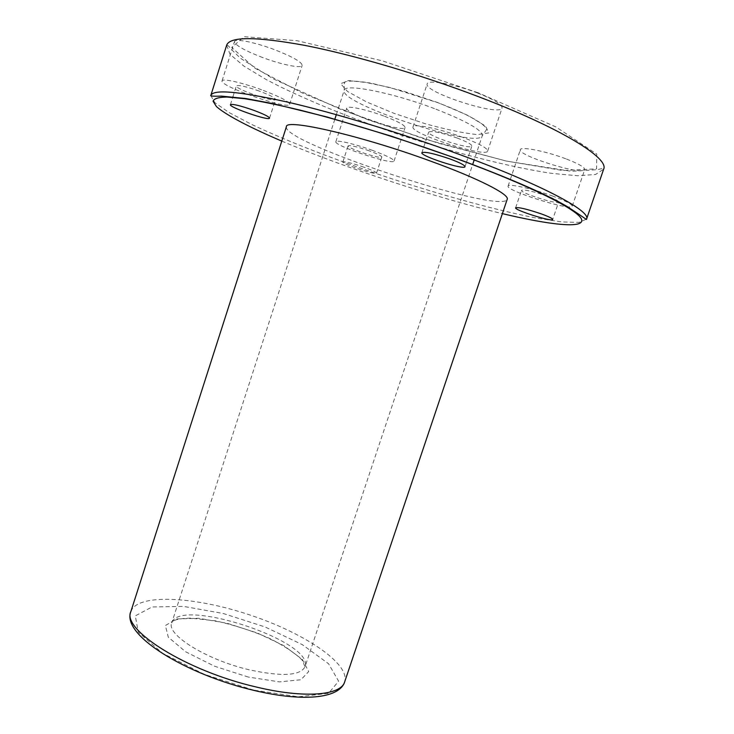 <?xml version="1.0" encoding="UTF-8"?>
<svg xmlns="http://www.w3.org/2000/svg" width="734" height="734" viewBox="0 0 734 734"><rect width="100%" height="100%" fill="white"/><g stroke="black" fill="none" stroke-linecap="round" stroke-linejoin="round"><path stroke-width="0.55" stroke-dasharray="3.67 2.75" d="M262.689 57.564C244.615 50.591 235.201 45.279 234.458 41.618C234.843 38.278 254.845 42.196 274.406 49.618C292.536 56.711 301.784 61.968 302.16 65.39C301.509 68.739 281.673 64.711 262.689 57.564M477.439 92.952C454.612 84.08 427.628 79.364 427.179 83.878C423.041 92.071 500.404 117.009 502.074 107.981C502.203 104.54 493.991 99.521 477.439 92.952M565.712 158.746C545.802 151.158 520.516 146.213 520.351 149.672C517.002 155.443 583.658 176.114 584.732 169.582C584.814 167.279 578.475 163.673 565.712 158.746M383.744 115.972C366.266 109.439 346.953 105.384 346.76 108.081C343.998 113.008 404.434 133.129 405.067 127.505C404.856 125.156 397.745 121.321 383.744 115.972M363.936 167.187C351.87 163.076 344.852 161.342 342.861 161.975C341.475 163.865 376.524 175.49 376.514 173.141C376.239 172.132 372.046 170.15 363.936 167.187M369.266 150.846C357.201 146.717 350.146 145.048 348.099 145.846C346.622 148.039 381.708 159.691 381.79 157.039C381.552 155.911 377.386 153.846 369.266 150.846M286.407 126.707C280.957 142.424 502.267 215.181 507.203 199.309M372.496 150.378C355.008 144.002 335.878 139.533 335.851 141.717C333.438 145.561 393.773 165.59 394.048 161.049C393.69 159.131 386.506 155.571 372.496 150.378M457.355 138.093C441.317 132.57 431.757 130.569 428.684 132.083C426.5 135.753 471.411 150.277 471.889 146.057C471.806 144.415 466.962 141.763 457.355 138.093M462.686 137.322C439.84 128.725 413.196 123.257 413.022 126.899C409.471 133.313 486.596 158.269 487.67 151.039C487.587 148.24 479.265 143.671 462.686 137.322M547.454 196.18C533.095 191.299 524.452 189.354 521.516 190.335C519.764 192.923 558.409 205.043 558.647 201.969L552.693 219.484M558.657 201.795C558.179 200.694 554.693 198.914 548.188 196.446M552.996 196.189C533.067 188.803 508.056 183.252 508.102 186.06C505.194 190.556 571.612 211.41 572.254 206.153C572.19 204.291 565.776 200.96 552.996 196.189M259.194 91.053C246.028 86.484 238.412 84.768 236.366 85.906C234.586 88.887 275.314 102.98 275.507 99.466C275.131 97.824 269.699 95.016 259.194 91.053M261.616 89.787C242.046 82.566 222.246 78.171 222.072 80.859C219.237 86.117 289.233 110.311 289.691 104.292C289.123 101.485 279.764 96.649 261.616 89.787M438.024 102.641L402.92 90.952L370.698 83.034L348.577 80.538L340.659 83.694L347.476 91.429L366.67 101.998L394.213 113.403L425.243 123.716C446.088 129.514 463.429 133.138 477.284 134.606L488.679 132.937L485.697 126.175L467.787 115.348L438.024 102.641M478.146 92.778L382.423 60.867L296.986 40.682L244.193 36.7L231.687 47.444L254.836 68.152L303.738 93.686L368.046 119.825L438.556 143.249L506.57 161.085L562.813 170.527L596.586 168.838L596.76 154.094L556.014 126.991L478.146 92.778M281.792 141.102C344.962 167.857 435.657 197.675 502.377 213.631M434.464 108.623C392.011 92.484 344.402 83.236 344.209 90.282C338.346 103.494 479.174 149.8 482.293 135.68C482.357 130.092 466.411 121.073 434.464 108.623M249.239 669.803C206.502 659.875 166.003 634.506 171.728 622.946C178.683 596.558 315.088 641.406 305.023 666.775C300.261 675.812 281.663 676.821 249.239 669.803M210.796 95.521L214.768 102.595L228.98 112.504L251.652 124.422C287.893 141.625 338.805 161.214 391.635 178.72C444.547 195.978 497.157 210.419 536.536 218.09L561.849 221.943L579.172 222.411L586.567 219.071M130.872 611.541C137.276 593.301 193.849 596.393 248.367 614.477C302.986 632.277 350.347 663.352 344.686 681.84M253.478 690.088L204.061 674.243L162.489 653.205L138.276 632.203L135.313 615.872L152.03 606.972L183.491 606.376L223.356 613.523L265.066 626.946L302.197 644.571L328.548 663.729L338.603 681.18L328.593 693.3L298.454 696.814L253.478 690.088M248.358 677.069L214.447 666.188L185.647 651.774L168.288 637.176L165.407 625.533L176.536 618.946L198.62 618.276L227.201 623.285L257.295 632.974L283.893 645.7L302.307 659.389L308.702 671.573L300.912 679.757L279.48 681.886L248.358 677.069M226.641 45.242L230.017 54.279L243.725 65.968L265.983 79.428C301.766 98.448 352.513 119.036 405.471 136.643C458.548 153.901 511.607 167.435 551.702 173.371L577.603 175.747L595.568 174.472L603.642 169.196L602.1 168.526L597.595 169.655L571.355 171.316L506.387 161.095L424.94 139.139L342.356 110.082L273.25 78.868L240.523 58.307L231.715 49.784C228.825 46.068 227.127 44.563 226.641 45.242M376.514 173.141L381.79 157.039M342.861 161.975L348.099 145.846M336.319 114.642L344.209 90.282L344.365 83.061C345.742 82.336 342.127 81.336 353.797 81.006L364.44 82.135L389.616 87.429L437.868 102.696C464.145 112.761 480.201 121.128 486.046 127.789L486.449 129.78L482.293 135.68L474.182 159.975M334.814 119.303L171.728 622.946C172.49 620.074 178.757 618.459 190.51 618.101L215.447 620.817C234.926 625.276 252.863 631.084 269.25 638.241C284.453 645.993 295.444 653.306 302.224 660.178L305.023 666.775L472.632 164.618M394.048 161.049L405.067 127.505M335.851 141.717L346.76 108.081M465.007 166.682L466.475 162.297M466.512 162.168L471.889 146.057M421.876 152.7L423.747 147.029M423.784 146.91L428.684 132.083M487.67 151.039L502.074 107.981M413.022 126.899L427.179 83.878M515.626 207.805L521.516 190.335M572.254 206.153L584.732 169.582M508.102 186.06L510.277 179.601M510.332 179.426L520.351 149.672M269.534 118.156L275.507 99.466M230.421 104.687L232.742 97.347M232.898 96.851L236.366 85.906M289.691 104.292L302.16 65.39M222.072 80.859L234.458 41.618"/><path stroke-width="1.1" d="M253.138 110.091C239.972 105.549 232.403 103.751 230.421 104.687C228.769 107.265 269.479 121.266 269.534 118.156C269.103 116.678 263.644 113.99 253.138 110.091M450.382 159.085C434.354 153.599 424.848 151.47 421.876 152.7C419.857 155.883 464.705 170.416 465.007 166.682C464.87 165.223 459.989 162.691 450.382 159.085M344.686 681.84L507.203 199.309C509.836 194.593 478.586 178.472 430.188 160.975C360.761 135.496 285.168 118.275 286.407 126.707L130.872 611.541C121.046 634.956 185.785 674.463 254.203 690.465C301.885 701.796 339.246 699.007 344.686 681.84C341.108 695.401 304.537 698.731 256.129 686.978C186.308 670.977 121.33 629.598 130.872 611.541M541.426 213.943C527.076 209.089 518.479 207.043 515.626 207.805C513.984 210.034 552.564 222.209 552.693 219.484C552.592 218.512 548.839 216.668 541.426 213.943M548.188 196.446L547.454 196.18M502.377 213.631C550.491 225.136 584.824 228.852 581.585 219.374C578.41 209.979 530.489 185.693 456.273 158.535C404.26 139.653 346.393 121.752 300.344 110.183C278.434 104.934 259.818 101.109 244.486 98.686L226.778 97.026C218.503 97.209 213.933 98.622 213.08 101.246L216.438 106.558C226.035 115.137 250.01 127.542 281.792 141.102M458.979 154.296C401.103 133.065 334.108 112.779 286.462 101.843C238.33 91.245 213.108 89.144 210.796 95.521C210.456 95.649 209.887 96.475 221.484 96.126L245.807 98.53L272.69 103.567L327.144 117.027L391.323 136.157L456.493 158.461C508.02 177.573 544.775 193.519 566.767 206.3C587.062 219.411 586.741 220.2 586.567 219.071C591.246 211.264 541.894 184.61 458.979 154.296M586.567 219.071L603.642 169.196C609.413 158.25 561.07 128.019 478.183 96.567C420.334 74.519 352.889 54.738 304.555 45.343C255.689 36.48 229.714 36.443 226.641 45.242L210.796 95.521M472.632 164.618L474.182 159.975M334.814 119.303L336.319 114.642M232.742 97.347L232.898 96.851"/></g></svg>
